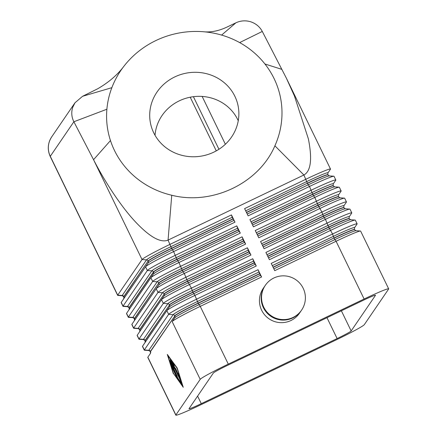 <?xml version="1.0" encoding="UTF-8"?>
<svg xmlns="http://www.w3.org/2000/svg" width="437" height="437" viewBox="0 0 437 437"><rect width="100%" height="100%" fill="white"/><g stroke="black" fill="none" stroke-linecap="round" stroke-linejoin="round"><path stroke-width="0.66" d="M388.673 288.846L360.634 231.097A29.284 1.584 154.1 0 0 360.454 231.02A29.284 1.584 154.1 0 0 336.08 241.268L364.125 299.017A29.284 1.584 -25.9 0 1 388.673 288.846A29.284 1.584 -25.9 0 1 388.624 289.037L364.305 324.653A29.284 1.584 -25.9 0 1 336.222 339.877L200.386 404.979A29.284 1.584 -25.9 0 1 175.832 415.15A29.284 1.584 -25.9 0 1 175.882 414.959L147.843 357.209A29.284 1.584 154.1 0 0 147.793 357.4L175.832 415.15M221.608 35.086L235.925 22.795C240.798 20.572 245.791 20.255 250.909 21.85C256.011 23.625 259.807 26.826 262.293 31.448L239.651 42.591A87.853 82.948 170.1 0 1 264.937 63.993A87.853 82.948 170.1 0 1 274.895 145.805C258.999 183.201 212.377 205.565 171.746 195.246A87.853 82.948 170.1 0 1 110.468 140.561A87.853 82.948 170.1 0 1 106.885 109.234A87.853 82.948 170.1 0 1 111.85 87.684A87.853 82.948 170.1 0 1 123.835 66.353A87.853 82.948 170.1 0 1 203.784 31.77A87.853 82.948 170.1 0 1 221.608 35.086A87.853 82.948 170.1 0 1 239.651 42.591M232.2 217.287L231.457 214.917L234.98 222.171L232.2 217.287L170.856 246.692A25.379 1.371 154.1 0 0 146.521 259.884L122.202 295.499A25.379 1.371 154.1 0 0 122.311 295.734L117.837 295.423A29.284 1.584 -25.9 0 1 117.657 295.346L50.233 156.49C47.218 149.689 47.704 143.156 51.692 136.89A19.523 19.408 34.3 0 0 50.288 156.299L73.875 121.754C71.526 117.072 71.155 112.233 72.755 107.234L75 102.766L82.56 96.298L111.85 87.684M375.41 295.204L375.476 295.341A14.639 0.792 154.1 0 0 375.503 295.243A14.639 0.792 154.1 0 0 363.229 300.328L227.387 365.43A14.639 0.792 154.1 0 0 213.349 373.045L189.03 408.661A14.639 0.792 154.1 0 0 189.002 408.753A14.639 0.792 154.1 0 0 201.282 403.668L197.606 396.102M326.985 317.699L337.118 338.566A14.639 0.792 154.1 0 0 351.157 330.956L341.373 310.805M273.846 268.837L334.857 239.591L336.08 241.268L274.736 270.667L271.213 263.413L332.557 234.013A29.284 1.584 -25.9 0 1 357.111 223.842A29.284 1.584 -25.9 0 1 357.062 224.034A29.284 1.584 -25.9 0 1 357.056 224.034L354.538 227.737A25.379 1.371 154.1 0 0 354.538 227.737A25.379 1.371 154.1 0 0 333.305 236.39L272.289 265.63M357.111 223.842L355.314 220.139A29.284 1.584 154.1 0 0 355.128 220.062A29.284 1.584 154.1 0 0 330.76 230.31L269.411 259.709L265.893 252.455L327.237 223.056A29.284 1.584 -25.9 0 1 351.79 212.885A29.284 1.584 -25.9 0 1 351.736 213.076L349.218 216.779A25.379 1.371 154.1 0 0 349.218 216.779A25.379 1.371 154.1 0 0 327.979 225.426L266.969 254.673M259.573 273.862L198.223 303.262L200.244 306.37A29.284 1.584 154.1 0 0 172.162 321.594L174.685 317.89A25.379 1.371 -25.9 0 1 199.021 304.698L260.37 275.294L258.065 269.716L261.588 276.971L200.244 306.37L228.283 364.119A29.284 1.584 -25.9 0 0 200.206 379.343L175.882 414.959M351.79 212.885L349.988 209.181A29.284 1.584 154.1 0 0 349.808 209.099A29.284 1.584 154.1 0 0 325.439 219.347L264.09 248.751L260.567 241.497L321.916 212.092A29.284 1.584 -25.9 0 1 346.465 201.921A29.284 1.584 -25.9 0 1 346.415 202.113L343.892 205.822A25.379 1.371 154.1 0 0 322.659 214.469L261.643 243.709M346.465 201.921L344.667 198.218A29.284 1.584 154.1 0 0 344.487 198.141A29.284 1.584 154.1 0 0 320.113 208.389L258.77 237.788L255.246 230.534L316.59 201.135A29.284 1.584 -25.9 0 1 341.144 190.964A29.284 1.584 -25.9 0 1 341.095 191.155L338.571 194.858A25.379 1.371 154.1 0 0 317.338 203.505L256.322 232.752M341.144 190.964L339.347 187.26A29.284 1.584 154.1 0 0 339.167 187.183A29.284 1.584 154.1 0 0 314.793 197.426L253.449 226.83L249.926 219.576L311.27 190.171A29.284 1.584 -25.9 0 1 335.824 180.006A29.284 1.584 -25.9 0 1 335.769 180.191A29.284 1.584 -25.9 0 1 335.769 180.197L333.251 183.901A25.379 1.371 154.1 0 0 312.013 192.548L251.002 221.788M335.824 180.006L334.021 176.297A29.284 1.584 154.1 0 0 333.841 176.22A29.284 1.584 154.1 0 0 309.472 186.468L248.123 215.867L244.605 208.613L305.949 179.214A29.284 1.584 -25.9 0 1 330.503 169.043A29.284 1.584 -25.9 0 1 330.448 169.234L327.93 172.937M262.293 31.448L286.388 78.201L294.445 96.003L308.369 138.846C312.389 159.079 310.904 171.129 303.901 174.997L274.895 145.805M258.813 272.087L197.464 301.492A25.379 1.371 154.1 0 0 173.128 314.684L148.809 350.299A25.379 1.371 154.1 0 0 148.919 350.534L144.45 350.223A29.284 1.584 -25.9 0 1 144.27 350.146A29.284 1.584 -25.9 0 1 144.319 349.955L168.638 314.34A29.284 1.584 -25.9 0 1 196.721 299.116L258.065 269.716M256.268 266.007L254.247 262.905L252.744 258.753L256.268 266.007L194.924 295.412A29.284 1.584 154.1 0 0 166.841 310.636L142.522 346.251A29.284 1.584 154.1 0 0 142.467 346.443L144.27 350.146M253.487 261.129L192.143 290.529A25.379 1.371 154.1 0 0 167.808 303.726L143.489 339.341A25.379 1.371 154.1 0 0 143.598 339.571L139.13 339.265A29.284 1.584 -25.9 0 1 138.944 339.188A29.284 1.584 -25.9 0 1 138.999 338.997L163.318 303.376A29.284 1.584 -25.9 0 1 191.401 288.158L252.744 258.753M250.947 255.05L248.844 251.778L247.424 247.795L250.947 255.05L189.598 284.449A29.284 1.584 154.1 0 0 161.521 299.673L137.196 335.288A29.284 1.584 154.1 0 0 137.147 335.479L138.944 339.188M248.167 250.172L186.823 279.571A25.379 1.371 154.1 0 0 162.482 292.763L138.163 328.378A25.379 1.371 154.1 0 0 138.278 328.613L133.804 328.302A29.284 1.584 -25.9 0 1 133.624 328.225A29.284 1.584 -25.9 0 1 133.678 328.034L157.997 292.419A29.284 1.584 -25.9 0 1 186.075 277.195L247.424 247.795M245.621 244.092L243.606 240.984L242.103 236.832L245.621 244.092L184.277 273.491A29.284 1.584 154.1 0 0 156.195 288.715L131.876 324.33A29.284 1.584 154.1 0 0 131.827 324.522L133.624 328.225M242.846 239.208L181.502 268.613A25.379 1.371 154.1 0 0 157.162 281.805L132.843 317.42A25.379 1.371 154.1 0 0 132.957 317.65L128.483 317.344A29.284 1.584 -25.9 0 1 128.303 317.267A29.284 1.584 -25.9 0 1 128.352 317.076L152.671 281.461A29.284 1.584 -25.9 0 1 180.754 266.237L242.103 236.832M240.301 233.129L238.203 229.857L236.778 225.874L240.301 233.129L178.957 262.528A29.284 1.584 154.1 0 0 150.874 277.752L126.555 313.367A29.284 1.584 154.1 0 0 126.501 313.558L128.303 317.267M237.526 228.251L176.177 257.65A25.379 1.371 154.1 0 0 151.841 270.842L127.522 306.457A25.379 1.371 154.1 0 0 127.631 306.692L123.163 306.381A29.284 1.584 -25.9 0 1 122.983 306.304A29.284 1.584 -25.9 0 1 123.032 306.113L147.351 270.498A29.284 1.584 -25.9 0 1 175.434 255.274L236.778 225.874M234.98 222.171L173.636 251.57A29.284 1.584 154.1 0 0 145.554 266.794L121.235 302.409A29.284 1.584 154.1 0 0 121.18 302.601L122.983 306.304M117.657 295.346A29.284 1.584 -25.9 0 1 117.711 295.155L142.03 259.54A29.284 1.584 -25.9 0 1 170.113 244.316L231.457 214.917M50.233 156.49A29.284 1.584 -25.9 0 1 50.288 156.299L117.711 295.155L122.202 295.499A1.95 1.939 -145.7 0 1 123.813 296.597L148.132 260.982A24.401 1.322 -25.9 0 1 171.533 248.298L168.065 240.099C160.641 243.147 149.733 237.04 135.35 221.767C120.71 206.144 104.235 180.689 93.551 159.696L110.468 140.561M172.806 362.814L173.413 364.065M175.641 368.659L176.641 370.718M178.935 375.443L179.416 376.426M179.476 377.666L171.659 361.284L173.287 363.475L174.237 365.578L173.183 364.174L175.412 368.768L175.641 368.435L178.706 375.552L178.094 373.493L179.121 375.487L180.049 378.453L179.476 377.666L179.76 377.53M178.706 375.552L179.083 375.372M175.412 368.768L175.783 368.588M173.183 364.174L173.587 363.983M176.679 377.218L171.441 366.151L176.887 377.12M182.639 386.024L177.061 368.227L167.901 355.674L173.484 373.471L182.83 385.931M173.331 373.69L167.289 354.407L177.209 368.009L183.256 387.286L173.56 373.58M178.209 379.311L170.512 363.185L178.05 378.458L180.989 382.49L181.836 384.494L178.706 380.206L178.209 379.311L178.553 379.147M178.973 379.726L181.158 382.757M172.227 363.786L174.205 368.653L171.779 364.442L177.291 376.323L169.988 361.279L169.807 360.438L172.391 364.917L170.13 359.192L181.011 381.627L172.325 363.458M171.768 363.841L172.009 364.332M172.566 364.835L172.866 365.354M238.252 120.749A43.427 41.002 -9.9 0 0 237.275 118.722A43.427 41.002 -9.9 0 0 190.062 97.238A43.427 41.002 -9.9 0 0 155.037 135.295M301.606 310.095L301.306 310.532A21.965 21.834 -145.7 0 1 263.451 307.599A21.965 21.834 -145.7 0 1 265.03 285.765L265.33 285.328A21.965 21.834 -145.7 0 1 303.185 288.262A21.965 21.834 -145.7 0 1 301.606 310.095A21.965 21.834 -145.7 0 1 263.746 307.162A21.965 21.834 -145.7 0 1 265.33 285.328M154.195 133.755A44.656 42.165 -9.9 0 0 206.745 154.856A44.656 42.165 -9.9 0 0 238.591 108.933A44.656 42.165 -9.9 0 0 234.385 95.321A44.656 42.165 -9.9 0 0 179.705 74.896A44.656 42.165 -9.9 0 0 150.716 124.294A44.656 42.165 -9.9 0 0 154.195 133.755M235.925 22.795L227.093 27.028C218.899 30.885 211.126 32.469 203.784 31.775M123.84 66.353C117.46 74.869 108.786 82.32 97.822 88.706L82.56 96.298M281.969 69.39L264.937 63.993M171.746 195.246L168.065 240.099L303.901 174.997L306.692 181.59L245.676 210.831M106.885 109.234L73.875 121.754L93.551 159.696L142.03 259.54L146.521 259.884A1.95 1.939 -145.7 0 1 148.132 260.982L123.895 296.767A1.95 1.939 -145.7 0 1 123.753 298.706L148.072 263.09A25.379 1.371 -25.9 0 1 172.413 249.893L233.757 220.494M301.273 310.576A21.965 21.834 -145.7 0 1 301.246 310.62L299.498 313.176A21.965 21.834 -145.7 0 1 261.643 310.243A21.965 21.834 -145.7 0 1 263.221 288.409L264.969 285.853A21.965 21.834 -145.7 0 1 265.002 285.809M190.21 97.211L216.271 150.874M364.125 299.017L228.283 364.119M375.476 295.341L351.157 330.956M337.118 338.566L201.282 403.668M301.246 310.62A21.965 21.834 -145.7 0 1 263.391 307.686A21.965 21.834 -145.7 0 1 264.969 285.853M261.588 276.971L260.37 275.294M122.311 295.734L123.769 296.756A24.401 1.322 -25.9 0 1 123.813 296.597L123.895 296.767A24.401 1.322 154.1 0 0 123.851 296.925L123.753 298.706L121.235 302.409L123.032 306.113L127.522 306.457A1.95 1.939 -145.7 0 1 129.133 307.561L153.453 271.94A24.401 1.322 -25.9 0 1 176.854 259.256L176.936 259.425A24.401 1.322 154.1 0 0 153.534 272.109L129.215 307.724A1.95 1.939 -145.7 0 1 129.079 309.664L153.398 274.048A25.379 1.371 -25.9 0 1 177.733 260.856L239.077 231.452M232.959 219.063L171.615 248.462A24.401 1.322 154.1 0 0 148.214 261.151A1.95 1.939 -145.7 0 1 148.072 263.09L145.554 266.794L147.351 270.498L151.841 270.842A1.95 1.939 -145.7 0 1 153.453 271.94L153.534 272.109A1.95 1.939 -145.7 0 1 153.398 274.048L150.874 277.752L152.671 281.461L157.162 281.805A1.95 1.939 -145.7 0 1 158.778 282.903L134.536 318.688A1.95 1.939 -145.7 0 1 134.399 320.627L158.718 285.006A25.379 1.371 -25.9 0 1 183.054 271.814L244.403 242.415M193.405 96.692L218.937 149.274M225.366 144.248L202.151 96.435M268.52 257.874L329.536 228.633L332.557 234.013L333.983 237.996A24.401 1.322 -25.9 0 1 354.44 229.518L354.538 227.737L357.062 224.034M273.049 267.198L333.983 237.996L273.13 267.362M355.98 230.714A25.379 1.371 -25.9 0 0 334.857 239.591L334.059 238.16A24.401 1.322 154.1 0 1 354.522 229.687L355.98 230.714L360.454 231.02M254.247 262.905L192.903 292.304A24.401 1.322 154.1 0 0 169.501 304.988L145.182 340.603A1.95 1.939 -145.7 0 1 145.04 342.542L142.522 346.251L144.319 349.955L148.809 350.299A1.95 1.939 -145.7 0 1 150.421 351.397L174.822 315.951A1.95 1.939 -145.7 0 1 174.685 317.89L172.162 321.594L200.206 379.343M248.926 251.941L187.582 281.346A24.401 1.322 154.1 0 0 164.181 294.03L139.862 329.645A1.95 1.939 -145.7 0 1 139.72 331.585L137.196 335.288L138.999 338.997L143.489 339.341A1.95 1.939 -145.7 0 1 145.1 340.439L145.182 340.603A24.401 1.322 154.1 0 0 145.139 340.767L145.04 342.542A25.379 1.371 -25.9 0 1 145.04 342.542L169.365 306.927L166.841 310.636L168.638 314.34L173.128 314.684A1.95 1.939 -145.7 0 1 174.74 315.782A24.401 1.322 -25.9 0 1 198.141 303.098L259.491 273.693M243.606 240.984L182.256 270.383L184.277 273.491L187.582 281.346L191.401 288.158L192.903 292.304L194.924 295.412L198.223 303.262A24.401 1.322 154.1 0 0 174.822 315.951L150.503 351.567A1.95 1.939 -145.7 0 1 150.366 353.506L147.843 357.209M263.2 246.916L324.216 217.67L325.439 219.347L328.739 227.202L267.81 256.404M257.879 235.953L318.895 206.712L321.916 212.092L323.418 216.239L262.484 245.447M252.559 224.995L313.569 195.754L314.793 197.426L318.098 205.281L257.164 234.483M247.233 214.037L308.249 184.791L309.472 186.468L312.772 194.323L251.843 223.525M267.728 256.235L328.657 227.032A24.401 1.322 -25.9 0 1 349.119 218.56L349.201 218.729A24.401 1.322 154.1 0 0 328.739 227.202L329.536 228.633A25.379 1.371 -25.9 0 1 350.66 219.751L355.128 220.062M262.408 245.277L323.336 216.075A24.401 1.322 -25.9 0 1 343.799 207.597L343.881 207.766A24.401 1.322 154.1 0 0 323.418 216.239L324.216 217.67A25.379 1.371 -25.9 0 1 345.339 208.793L349.808 209.099M257.082 234.314L318.016 205.111A24.401 1.322 -25.9 0 1 338.473 196.639L338.555 196.808A24.401 1.322 154.1 0 0 318.098 205.281L318.895 206.712A25.379 1.371 -25.9 0 1 340.013 197.83L344.487 198.141M251.761 223.356L312.695 194.154A24.401 1.322 -25.9 0 1 333.152 185.681L333.234 185.845A24.401 1.322 154.1 0 0 312.772 194.323L313.569 195.754A25.379 1.371 -25.9 0 1 334.693 186.872L339.167 187.183M246.441 212.398L307.369 183.196L306.692 181.59A25.379 1.371 154.1 0 1 327.925 172.937L327.832 174.718A24.401 1.322 -25.9 0 0 307.369 183.196L246.523 212.562M329.372 175.909A25.379 1.371 -25.9 0 0 308.249 184.791L307.451 183.36A24.401 1.322 154.1 0 1 327.914 174.887L329.372 175.909L333.841 176.22M145.139 340.767L145.057 340.598A24.401 1.322 -25.9 0 1 145.1 340.439L169.501 304.988A1.95 1.939 -145.7 0 1 169.365 306.927A25.379 1.371 -25.9 0 1 193.7 293.735L255.044 264.336M127.631 306.692L129.09 307.719A24.401 1.322 -25.9 0 1 129.133 307.561L129.215 307.724A24.401 1.322 154.1 0 0 129.172 307.883L129.079 309.664A25.379 1.371 -25.9 0 1 129.079 309.664L126.555 313.367L128.352 317.076L132.843 317.42A1.95 1.939 -145.7 0 1 134.454 318.518L134.536 318.688A24.401 1.322 154.1 0 0 134.492 318.846L134.399 320.627L131.876 324.33L133.678 328.034L138.163 328.378A1.95 1.939 -145.7 0 1 139.78 329.476L139.862 329.645A24.401 1.322 154.1 0 0 139.818 329.804L139.72 331.585L164.039 295.969L161.521 299.673L163.318 303.376L167.808 303.726A1.95 1.939 -145.7 0 1 169.419 304.824A24.401 1.322 -25.9 0 1 192.821 292.135L254.165 262.735M138.278 328.613L139.736 329.64A24.401 1.322 -25.9 0 1 139.78 329.476L164.181 294.03A1.95 1.939 -145.7 0 1 164.039 295.969A25.379 1.371 -25.9 0 1 188.38 282.777L249.724 253.373M238.285 230.02L176.936 259.425L178.957 262.528L182.256 270.383A24.401 1.322 154.1 0 0 158.855 283.067A1.95 1.939 -145.7 0 1 158.718 285.006L156.195 288.715L157.997 292.419L162.482 292.763A1.95 1.939 -145.7 0 1 164.099 293.861A24.401 1.322 -25.9 0 1 187.5 281.177L248.844 251.778M132.957 317.65L134.416 318.677A24.401 1.322 -25.9 0 1 134.454 318.518L158.778 282.903A24.401 1.322 -25.9 0 1 182.18 270.219L243.524 240.814M232.877 218.893L171.533 248.298L173.636 251.57L176.854 259.256L238.203 229.857M172.112 362.497L172.451 362.333M178.706 380.206L179.143 379.993M150.459 351.725L150.377 351.556A24.401 1.322 -25.9 0 1 150.421 351.397L150.503 351.567A24.401 1.322 154.1 0 0 150.459 351.725L150.366 353.506M51.692 136.89L74.995 102.761M330.503 169.043L286.388 78.201M123.753 298.706L121.235 302.409M129.079 309.664L126.555 313.367M134.399 320.627L131.876 324.33M139.72 331.585L137.196 335.288M145.057 340.598L143.598 339.571M145.04 342.542L142.522 346.251M333.234 185.845L334.693 186.872M335.769 180.191L333.251 183.901L333.152 185.681M338.555 196.808L340.013 197.83M341.095 191.155L338.571 194.858L338.473 196.639M343.881 207.766L345.339 208.793M346.415 202.113L343.892 205.822L343.799 207.597M349.201 218.729L350.66 219.751M351.736 213.076L349.218 216.779L349.119 218.56M327.925 172.937L330.448 169.234M150.377 351.556L148.919 350.534"/></g></svg>
